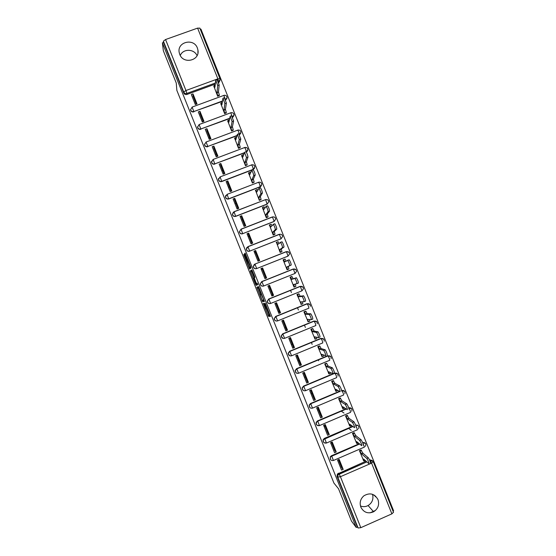 <?xml version="1.0" encoding="UTF-8"?>
<svg xmlns="http://www.w3.org/2000/svg" width="556" height="556" viewBox="0 0 556 556"><rect width="100%" height="100%" fill="white"/><g stroke="black" fill="none" stroke-linecap="round" stroke-linejoin="round"><path stroke-width="0.83" d="M263.287 303.381L268.444 316.267L270.445 316.44L265.205 303.201L267.026 308.865L264.218 303.277L265.754 308.775L263.287 303.381M225.653 100.136L227.029 98.204M232.596 117.469L233.944 115.655M239.504 134.809L240.852 133.127M246.371 152.17L247.747 150.613M218.598 178.42L218.459 179.609C218.946 181.284 220.044 181.93 221.74 181.548L253.258 169.524L254.62 168.127M225.805 195.385L225.43 197.005C225.903 198.7 226.994 199.354 228.711 198.965L260.187 186.851L261.459 185.669M233.318 212.232L232.394 214.401C232.853 216.117 233.944 216.777 235.674 216.381L267.123 204.184L268.618 201.967M360.837 507.142C363.728 512.521 367.996 514.057 373.625 511.763C378.094 508.789 379.553 504.723 377.983 499.573C374.563 493.631 369.865 492.373 363.902 495.806C360.399 498.92 359.378 502.7 360.837 507.142M360.455 505.974C363.04 506.996 365.584 506.857 368.086 505.557C372.221 502.867 373.702 499.121 372.52 494.312M179.748 54.384C183.299 64.559 200.007 60.653 197.957 50.158L197.387 48.038C193.794 37.704 176.773 41.936 179.227 52.591L179.748 54.384M244.654 255.155L244.16 254.182L243.799 254.592L244.153 255.718L249.588 269.062L251.048 267.95L250.7 266.81L245.106 253.098L244.661 253.612L245.008 254.759L250.193 266.644L249.116 267.304L244.654 255.155M356.222 527.456L351.455 521.076L338.534 488.773L333.927 483.088L176.85 90.357L176.266 83.066L163.346 50.756L162.394 42.854L356.222 527.456L357.32 526.97L358.099 527.998L337.763 477.159L338.055 474.782L366.849 461.876M256.844 287.202L262.592 301.637L264.441 301.428L258.547 286.611L256.844 287.202M256.67 283.935L255.607 284.359L250.666 272.002L250.325 270.897L251.854 269.875L254.495 276.297L254.836 277.423L254.196 277.778L255.962 282.455L256.476 283.477L257.171 283.171L256.476 283.477L257.157 284.936M255.607 284.359L256.114 285.367L257.769 284.679L257.171 283.171M197.06 55.621C194.107 48.636 182.931 48.532 180.276 55.496M215.221 84.095L186.906 94.457L186.872 93.429C185.447 93.79 184.397 93.318 183.716 92.011L163.381 41.172L165.563 39.532L197.595 28.113L199.833 28.175M393.016 511.103L393.606 510.839L200.924 29.107L200.32 29.322M162.394 42.854L163.527 42.451L163.381 41.172M357.32 526.97L337.082 476.374L337.374 474.011L366.036 461.167M393.453 512.271L391.883 513.855L360.809 527.679L358.099 527.998M375.481 510.429L369.997 512.861M361.157 450.151L359.412 450.596L363.555 460.549M343.191 469.396L339.174 459.353L337.527 460.069L341.544 470.112L343.191 469.396L341.731 467.839L338.458 459.666M330.709 443.035L331.668 442.687M336.227 451.993L332.21 441.95L330.563 442.659L334.58 452.702L336.227 451.993L334.837 450.61L331.494 442.256M354.214 432.79L352.476 433.249L356.618 443.202M351.239 430.358L348.57 428.328M324.141 426.612L325.1 426.264M329.27 434.59L325.253 424.548L323.599 425.25L327.616 435.292L329.27 434.59L327.943 433.374L324.537 424.853M347.264 415.429L345.54 415.902L349.682 425.847M344.004 413.038L341.196 411.127M317.58 410.189L318.532 409.841M322.306 417.188L318.289 407.145L316.635 407.847L320.652 417.89L322.306 417.188L321.055 416.145L317.573 407.451M340.321 398.061L338.597 398.555L342.746 408.5M311.012 393.773L311.965 393.419M315.342 399.785L311.332 389.742L309.678 390.437L313.695 400.48L315.342 399.785L314.161 398.909L310.609 390.041M333.378 380.7L331.661 381.207L335.817 391.153M304.445 377.35L305.397 376.996M308.385 382.382L304.368 372.339L302.714 373.027L306.731 383.07L308.385 382.382L307.266 381.68L303.652 372.638M326.435 363.339L324.725 363.86L328.888 373.806M297.877 360.934L298.822 360.573M301.421 364.979L297.411 354.936L295.75 355.625L299.767 365.667L301.421 364.979L300.372 364.451L296.689 355.235M319.485 345.978L317.782 346.513L321.959 356.452M291.309 344.511L292.254 344.15M294.465 347.576L290.447 337.534L288.786 338.215L292.803 348.258L294.465 347.576L293.485 347.215L289.725 337.826M312.541 328.61L310.846 329.166L315.037 339.097M284.741 328.096L285.687 327.727M287.501 330.167L283.484 320.131L281.822 320.805L285.84 330.848L287.501 330.167L286.59 329.986L282.768 320.423M305.598 311.249L303.91 311.819L308.128 321.736M278.174 311.673L279.119 311.304M280.544 312.764L276.527 302.728L274.866 303.395L278.883 313.438L280.544 312.764L279.696 312.75L275.804 303.02M298.655 293.888L296.967 294.471L301.248 304.368M271.606 295.257L272.551 294.882M273.58 295.361L269.563 285.325L267.902 285.993L271.919 296.035L273.58 295.361L272.808 295.521L268.84 285.61M291.705 276.52L290.03 277.124L294.034 287.132L295.604 286.486M262.606 267.922L260.938 268.583L264.955 278.625L266.623 277.958L262.606 267.922L261.939 268.346L265.9 278.25M284.797 259.242L283.094 259.777L287.098 269.785L288.724 269.062M262.189 268.979L261.25 269.361M284.748 259.117L283.956 259.576M255.642 250.52L253.974 251.173L257.991 261.216L259.659 260.555L255.642 250.52L255.044 251.11L258.936 260.847M276.429 242.319L280.154 252.438L281.781 251.701M255.621 252.556L254.683 252.945M248.685 233.117L247.01 233.77L251.027 243.813L252.702 243.153L248.685 233.117L248.15 233.881L251.972 243.438M269.431 224.999L273.218 235.091L274.838 234.34M249.053 236.133L248.115 236.522M241.721 215.714L240.053 216.36L244.063 226.403L245.738 225.75L241.721 215.714L241.255 216.645L245.015 226.035M262.467 207.659L266.282 217.743L267.888 216.972M242.485 219.71L241.547 220.1M234.764 198.311L233.089 198.951L237.106 208.993L238.774 208.347L234.764 198.311L234.368 199.416L238.051 208.632M255.51 190.319L259.339 200.396L260.945 199.611M235.918 203.287L234.98 203.684M227.8 180.902L226.125 181.548L230.142 191.591L231.817 190.944L227.8 180.902L227.474 182.18L231.087 191.222M248.56 172.979L252.403 183.049L254.002 182.25M229.35 186.865L228.412 187.261M220.843 163.499L219.161 164.138L223.178 174.181L224.853 173.541L220.843 163.499L220.579 164.951L224.131 173.819M241.617 155.631L245.467 165.702L247.059 164.889M222.775 170.442L221.844 170.845M213.879 146.096L212.197 146.728L216.214 156.771L217.896 156.139L213.879 146.096L213.692 147.715L217.167 156.417M234.674 138.291L238.524 148.355L240.109 147.521M216.208 154.019L215.276 154.422M206.915 128.693L205.233 129.319L209.251 139.361L210.932 138.736L206.915 128.693L206.797 130.486L210.203 139.007M227.731 120.944L231.588 131.007L233.166 130.16M209.64 137.596L208.708 138.006M199.958 111.29L198.277 111.916L202.294 121.959L203.976 121.333L199.958 111.29L199.903 113.25L203.246 121.604M220.788 103.597L224.645 113.66L226.222 112.799M203.072 121.173L202.141 121.583M192.995 93.888L191.313 94.506L195.33 104.549L197.012 103.93L192.995 93.888L193.008 96.021L196.282 104.201M213.845 86.249L217.709 96.313L219.279 95.43M222.358 101.359L193.877 111.541C192.209 111.909 191.118 111.29 190.597 109.671L190.604 110.005C191.125 111.624 192.216 112.242 193.877 111.874M229.545 118.609L200.855 128.985C199.18 129.36 198.089 128.735 197.568 127.102L197.568 127.414C198.082 129.041 199.173 129.666 200.841 129.291M236.8 135.831L207.833 146.43C206.151 146.812 205.053 146.179 204.545 144.532L204.532 144.817C205.039 146.457 206.13 147.09 207.812 146.708M244.147 153.011L214.811 163.881C213.115 164.263 212.024 163.624 211.523 161.963L213.136 159.433L214.811 163.881L244.23 152.747M242.645 233.798C240.894 234.194 239.803 233.527 239.358 231.789L241.054 229.267L272.558 216.972C274.421 216.652 275.463 217.396 275.679 219.189L274.052 221.517L242.722 233.666C240.97 234.069 239.879 233.395 239.434 231.65L241.054 229.267L242.722 233.666L274.184 221.371L272.405 216.916L240.963 229.183M246.899 247.399L246.322 249.171L248.025 246.718L279.501 234.34C281.392 234.02 282.427 234.778 282.622 236.599L280.988 238.851L249.7 251.117C247.934 251.52 246.836 250.832 246.412 249.067L247.913 246.642L249.7 251.117L281.127 238.732L279.348 234.278L247.934 246.635M286.291 251.639L286.437 251.708C288.362 251.388 289.405 252.16 289.558 254.016L287.918 256.184L256.677 268.562C254.891 268.965 253.793 268.27 253.39 266.477L254.891 264.093L286.291 251.639L288.905 252.229M269.917 303.625C268.339 303.639 267.443 302.86 267.221 301.289L268.722 299.003L300.004 286.403L302.888 287.049M276.36 321.055C275.025 320.812 274.303 320.013 274.191 318.651L275.686 316.42L306.94 303.736L309.866 304.452M282.914 338.402L281.162 335.998L282.656 333.843L313.869 321.069L316.837 321.848M289.579 355.715L288.133 353.331L289.62 351.26L320.805 338.402L323.807 339.236M296.327 373.034L295.111 370.65L296.591 368.677L327.734 355.736L330.771 356.625M303.138 390.361L302.096 387.949L303.555 386.093L334.67 373.069L337.735 374.007M309.991 407.701L309.094 405.227L310.519 403.51L339.459 391.306M319.276 425.396C317.017 425.771 315.961 424.798 316.107 422.477L317.49 420.927L345.985 408.82M326.24 442.812C323.863 443.16 322.834 442.117 323.147 439.692L324.454 438.35L352.615 426.292M330.688 459.791L330.229 456.872L331.425 455.767L359.301 443.737M290.51 290.26L291.427 292.539M297.467 307.649L298.405 309.984M304.424 325.038L305.376 327.428M311.374 342.42L312.152 344.352M318.331 359.808L318.72 360.781M374.216 495.104L374.146 495.625M190.569 109.428L190.604 110.005M197.547 126.754L197.568 127.414M204.532 144.046L204.532 144.817M211.537 161.282L211.495 162.213C211.996 163.874 213.087 164.506 214.776 164.124M246.322 249.171C246.746 250.937 247.844 251.618 249.609 251.215M254.252 264.468L253.286 266.553C253.689 268.346 254.787 269.041 256.573 268.631M261.737 281.593L260.257 283.921C260.632 285.742 261.723 286.451 263.523 286.062M301.574 286.34L300.004 286.403M308.726 303.75L306.94 303.736M315.843 321.166L313.869 321.069M322.932 338.576L320.805 338.402M329.986 355.993L327.734 355.736M336.616 373.139L334.67 373.069M343.719 390.562L341.648 390.382M350.787 407.979L348.647 407.687M357.828 425.396L355.604 425.013M364.854 442.805L362.533 442.347M220.1 80.37L218.689 82.816M163.527 42.451L183.765 93.047C184.439 94.346 185.489 94.819 186.906 94.457M372.103 460.479L369.427 459.694M375.376 495.938L375.265 496.779M266.567 308.684L269.507 315.836L270.327 315.926M263.106 300.038L263.697 301.248L264.399 301.15M257.901 286.799L260.792 294.249M261.793 299.469L262.154 300.191L263.725 299.941L261.181 294.249L260.138 294.513L261.793 299.469M260.138 294.513L261.57 293.992M254.203 277.778L251.729 271.578L250.666 272.002M251.965 270.063L251.388 270.473L251.729 271.578M253.543 278.146L255.802 283.782L256.17 283.616L255.836 282.511L253.953 277.986L253.543 278.146M256.17 283.616L255.802 283.782M250.659 266.706L249.241 267.401M249.943 267.123L250.478 268.381M360.913 449.95L362.971 453.272L361.546 453.884L359.496 450.562M363.304 460.326L364.048 460.98L363.603 459.034L368.934 463.704C369.08 462.766 368.392 461.014 366.87 458.45L361.546 453.884M362.971 453.272L368.336 457.81C369.865 460.368 370.553 462.119 370.407 463.058M353.97 432.61L355.986 435.821L354.561 436.432L352.553 433.221M356.375 443L357.084 443.577L356.618 441.575L361.734 445.697C361.859 444.71 361.171 442.965 359.683 440.456L354.561 436.432M355.986 435.821L361.157 439.817C362.651 442.326 363.332 444.07 363.207 445.057M347.034 415.269L349.008 418.362L347.576 418.974L345.61 415.874M349.446 425.674L350.127 426.174L349.641 424.124L354.533 427.689C354.631 426.66 353.957 424.916 352.497 422.456L347.576 418.974M349.008 418.362L353.97 421.823C355.43 424.284 356.111 426.021 356.007 427.057M351.642 425.583L350.238 426.125M340.091 397.929L342.03 400.911L340.599 401.522L338.667 398.527M342.517 408.347L343.163 408.771L342.656 406.665L347.326 409.682C347.41 408.604 346.735 406.867 345.304 404.462L340.599 401.522M342.03 400.911L346.784 403.83C348.216 406.234 348.89 407.979 348.8 409.056M344.699 407.986L343.267 408.729M333.148 380.589L335.046 383.459L333.614 384.064L331.724 381.18M335.588 391.021L336.206 391.368L335.671 389.214L340.126 391.674C340.182 390.555 339.514 388.818 338.117 386.462L333.614 384.064M335.046 383.459L339.591 385.836C340.995 388.192 341.669 389.93 341.599 391.056M337.687 390.326L336.297 391.334M326.198 363.249L326.803 363.52L328.068 366.008L326.636 366.606L324.774 363.839M328.659 373.695L329.242 373.966L328.693 371.755L332.926 373.667C332.961 372.499 332.293 370.762 330.924 368.461L326.636 366.606M328.068 366.008L332.405 367.843C333.781 370.143 334.448 371.881 334.399 373.048M330.646 372.638L330.674 373.368L329.319 373.938M319.248 345.908L319.853 346.124L321.09 348.556L319.651 349.154L318.421 346.722L317.823 346.499M321.722 356.368L322.278 356.563L321.709 354.297L325.726 355.659C325.74 354.45 325.072 352.712 323.731 350.454L319.651 349.154M321.09 348.556L325.211 349.842C326.56 352.101 327.227 353.831 327.199 355.048M323.599 354.943L323.71 355.972L322.348 356.542M312.291 328.575L312.896 328.728L314.105 331.105L312.667 331.696L311.464 329.319L310.86 329.159M314.793 339.042L315.321 339.167L314.731 336.846L318.518 337.659C318.512 336.401 317.851 334.663 316.545 332.453L312.667 331.696M314.105 331.105L318.025 331.842C319.346 334.052 319.999 335.789 319.999 337.047L318.588 337.631M316.531 337.228L316.753 338.576L315.37 339.139M305.313 311.249L305.946 311.332L307.127 313.654L305.689 314.237L304.514 311.916L303.91 311.833M307.864 321.715L308.358 321.764L307.746 319.387L311.318 319.651C311.29 318.345 310.637 316.614 309.351 314.446L305.689 314.237M307.127 313.654L310.832 313.841C312.125 316.003 312.778 317.74 312.799 319.047L311.367 319.63M309.463 319.512L309.796 321.173L308.399 321.743M298.259 293.95L298.996 293.929L300.15 296.202L298.704 296.786L297.557 294.506L296.98 294.499M300.935 304.389L301.401 304.361L300.768 301.929L304.118 301.644C304.069 300.296 303.416 298.558 302.151 296.438L298.704 296.786M300.15 296.202L303.639 295.834C304.903 297.953 305.557 299.691 305.598 301.039L304.146 301.63M302.381 301.79L302.832 303.778L301.421 304.347M290.169 277.069L291.907 276.45L293.165 278.751L291.726 279.327L290.6 277.103L290.051 277.173M294.006 287.063L294.437 286.959L293.783 284.477L296.918 283.636C296.841 282.246 296.195 280.509 294.958 278.424L291.726 279.327M293.165 278.751L296.445 277.826C297.689 279.911 298.336 281.649 298.398 283.039L296.918 283.636M295.292 284.074L295.875 286.375L294.437 286.959M287.077 269.736L287.48 269.556L286.799 267.019L289.711 265.629C289.62 264.197 288.974 262.453 287.765 260.416L284.741 261.876L283.643 259.694L283.122 259.847M283.511 259.624L285.089 259.124L286.118 261.125M287.591 260.319L289.252 259.819C290.468 261.862 291.115 263.6 291.198 265.038L288.244 266.442L288.918 268.979L287.48 269.556M287.23 269.729L288.918 268.979M288.244 266.442L286.799 267.019M280.141 252.41L280.516 252.153L279.821 249.568L282.511 247.622C282.399 246.148 281.753 244.404 280.565 242.402L277.764 244.418L276.693 242.291L276.193 242.52M276.575 242.214L278.132 241.721L279.029 243.403M280.419 242.305L282.059 241.811C283.247 243.813 283.894 245.55 283.998 247.038L281.266 248.991L281.961 251.583L280.516 252.153M281.454 251.924L281.961 251.583M281.266 248.991L279.821 249.568M273.211 235.084L273.559 234.75L272.836 232.109L275.31 229.621C275.178 228.092 274.532 226.348 273.371 224.388L270.779 226.959L269.736 224.881L269.257 225.194M269.625 224.805L271.175 224.311L271.933 225.687M273.232 224.29L274.866 223.797C276.026 225.764 276.673 227.508 276.798 229.03L274.282 231.539L274.998 234.18L273.559 234.75M274.629 234.535L274.998 234.18M274.282 231.539L272.836 232.109M266.296 217.737L266.595 217.347L265.858 214.651L268.103 211.614C267.95 210.043 267.311 208.298 266.171 206.366L263.794 209.508L262.773 207.471L262.328 207.868M262.682 207.395L264.072 206.86L264.837 207.979M266.046 206.276L267.665 205.79C268.805 207.715 269.451 209.459 269.597 211.03L267.304 214.088L268.041 216.784L266.595 217.347M267.735 217.174L268.041 216.784M267.304 214.088L265.858 214.651M259.381 200.382L258.874 197.199L260.903 193.606C260.729 191.994 260.083 190.242 258.971 188.352L256.816 192.049L255.816 190.055L255.399 190.541M257.108 189.457L257.741 190.284M260.277 187.72L260.472 187.775C261.584 189.665 262.23 191.417 262.397 193.029L260.326 196.636L261.084 199.382L259.638 199.945M260.82 199.826L261.084 199.382M260.326 196.636L258.874 197.199M252.459 183.028L251.889 179.741L253.703 175.599C253.508 173.945 252.862 172.186 251.771 170.331L249.832 174.591L248.859 172.645L248.469 173.215M250.151 172.061L250.638 172.603M253.077 169.719L253.272 169.761C254.37 171.616 255.009 173.368 255.197 175.029L253.341 179.185L254.12 181.986L252.674 182.542M253.897 182.472L254.12 181.986M253.341 179.185L251.889 179.741M245.53 165.674L244.911 162.282L246.503 157.591L244.57 152.309L242.854 157.139L241.902 155.228L241.54 155.888M243.194 154.658L243.542 154.943M245.877 151.719L246.072 151.739C247.149 153.567 247.788 155.326 247.997 157.021L246.364 161.733L247.163 164.59L245.717 165.139M246.968 165.125L247.163 164.59M246.364 161.733L244.911 162.282M238.593 148.327L237.926 144.831L239.295 139.584L237.37 134.281L235.869 139.681L234.938 137.812L234.611 138.562M238.677 133.711L240.797 139.021L239.379 144.282L240.206 147.187L238.753 147.736M240.039 147.785L240.206 147.187M239.379 144.282L237.926 144.831M231.664 130.98L230.948 127.373L232.095 121.583L230.17 116.26L228.891 122.23L227.981 120.395L227.675 121.236M231.477 115.711L233.596 121.02L232.401 126.831L233.249 129.791L231.796 130.333M233.11 130.438L233.249 129.791M232.401 126.831L230.948 127.373M224.728 113.632L223.964 109.921L224.895 103.576L222.963 98.231L221.907 104.771L221.017 102.978L220.746 103.909M224.276 97.71L226.396 103.02L225.423 109.379L226.285 112.388L224.832 112.931M226.174 113.09L226.285 112.388M225.423 109.379L223.964 109.921M217.792 96.278L216.986 92.463L217.695 85.568L215.763 80.203L214.922 87.313L214.053 85.554L213.817 86.583M217.076 79.71L219.196 85.019L218.439 91.928L219.328 94.993L217.876 95.528M219.238 95.75L219.328 94.993M218.439 91.928L216.986 92.463M226.917 96.793L227.077 97.446L225.548 99.851L223.797 95.389M233.861 114.147L234.02 114.828L232.484 117.212M232.505 117.26L230.74 112.75M240.797 131.501L240.963 132.21L239.4 134.587M239.434 134.67L238.712 131.793L237.683 130.111M247.74 148.855L247.906 149.599L246.252 151.983M246.343 152.129L245.676 149.203L244.626 147.472M254.683 166.209L254.85 166.995L253.355 169.281L221.788 181.325C220.086 181.715 218.988 181.068 218.501 179.393L220.12 176.891L221.74 181.548M253.258 169.524L252.639 166.619L251.576 164.833M261.626 183.57L261.793 184.39L260.298 186.649L228.766 198.777C227.05 199.166 225.951 198.513 225.479 196.817L227.098 194.35L228.711 198.965M260.187 186.851L259.603 184.036L258.519 182.194M234 211.732L265.615 199.604C267.45 199.284 268.492 200.014 268.736 201.786L267.241 204.01L235.744 216.221C234.013 216.618 232.915 215.957 232.457 214.234L234.076 211.808L235.674 216.381M267.123 204.184L265.615 199.604L234.076 211.808L232.394 214.401M293.241 269L293.38 269.076C295.34 268.756 296.376 269.542 296.501 271.432L295.021 273.455L263.655 286.013C261.841 286.416 260.743 285.708 260.368 283.88L261.869 281.538L293.241 269L295.903 269.646M268.722 299.003L300.316 286.444C302.318 286.125 303.354 286.931 303.437 288.863L301.964 290.816L270.647 303.451M218.619 82.601L218.71 81.781L218.369 81.906M215.318 83.018L186.872 93.429L185.947 90.503L217.882 78.841L197.595 28.113M165.563 39.532L185.947 90.503L183.716 92.011L183.765 93.047M338.389 473.184L339.104 473.997L338.055 474.782L337.374 474.011M369.823 460.577L373.055 461.355M369.525 459.895L370.199 460.472L369.844 460.625M391.883 513.855L371.589 463.134L340.418 476.707L360.809 527.679M192.084 107.093L193.877 111.541L222.407 101.011M199.062 124.551L200.855 128.985L229.607 118.282M206.04 142.016L207.833 146.43L236.87 135.532M254.891 264.093L286.437 251.708L288.077 256.094L256.677 268.562L255.002 264.169L253.286 266.553M275.686 316.42L307.127 303.729L308.365 305.939L308.907 308.177L277.639 320.895M282.656 333.843L314.07 321.09L315.328 323.349L315.85 325.538L284.623 338.34M289.62 351.26L321.014 338.451L322.292 340.765L322.793 342.899L291.615 355.784M296.591 368.677L327.957 355.812L329.256 358.182L329.743 360.26L298.6 373.229M303.555 386.093L334.9 373.173L336.227 375.592L336.686 377.621L305.591 390.666M310.519 403.51L339.702 391.438M341.697 390.597L344.692 391.389M341.662 390.43L343.191 393.009L343.629 394.989L312.576 408.111M317.49 420.927L346.242 408.98M348.723 407.923L351.649 408.771M348.695 407.833L350.155 410.425L350.572 412.35L319.561 425.555M324.454 438.35L352.879 426.48M355.701 425.27L355.736 425.257C357.112 424.826 358.14 425.257 358.808 426.549M355.68 425.222L357.515 429.712L326.553 443M331.425 455.767L359.579 443.959M362.651 442.632L365.556 443.521M362.63 442.576L364.458 447.073L333.537 460.444M333.44 460.479C330.91 460.785 329.916 459.666 330.459 457.115L331.654 456.01L333.44 460.479M326.462 443.035C324.085 443.382 323.05 442.34 323.37 439.907L324.676 438.559L326.462 443.035M319.485 425.59C317.226 425.965 316.169 424.986 316.315 422.664L317.698 421.114L319.485 425.59M312.507 408.139C310.345 408.535 309.268 407.617 309.289 405.387L310.721 403.67L312.507 408.139M305.529 390.694C303.444 391.097 302.36 390.222 302.276 388.081L303.736 386.218L305.529 390.694M298.551 373.25C296.536 373.653 295.445 372.826 295.278 370.748L296.758 368.774L298.551 373.25M291.573 355.798C289.606 356.208 288.515 355.409 288.293 353.401L289.78 351.322L291.573 355.798M284.596 338.354C282.677 338.764 281.579 337.992 281.308 336.039L282.802 333.878L284.596 338.354M277.618 320.902C275.734 321.312 274.643 320.569 274.323 318.657L275.825 316.433L277.618 320.902M270.633 303.458C268.791 303.868 267.693 303.138 267.346 301.276L268.847 298.982L270.633 303.458M244.73 147.437L246.489 147.542M237.801 130.069L239.254 130.069M230.872 112.701L231.928 112.625M223.943 95.34L224.513 95.243M267.221 301.289L268.951 299.072L300.316 286.444L301.964 290.816M261.869 281.538L263.655 286.013M260.257 283.921L261.98 281.621L293.38 269.076L295.021 273.455M337.082 476.374L337.763 477.159L340.418 476.707L339.104 473.997L366.89 461.911M220.051 78.73L220.211 79.355L218.71 81.781L217.882 78.841L220.051 78.73M393.523 512.382L373.298 461.807C372.638 460.542 371.603 460.097 370.199 460.472L371.589 463.134L373.236 461.716M266.658 308.649L266.067 308.886M267.45 308.691L267.047 308.858M269.549 315.871L268.485 316.301M269.021 314.821L267.957 315.252M263.697 301.248L262.634 301.679M263.183 300.212L262.119 300.643M258.241 287.862L257.178 288.286M261.605 294.075L261.181 294.249M251.388 270.473L250.325 270.897M250.575 266.498L250.193 266.644M248.282 260.764L247.92 260.903M247.913 259.847L247.163 260.138M245.766 254.467L245.008 254.759M245.293 253.362L244.661 253.612M250.158 267.651L249.095 268.075M244.779 255.468L244.153 255.718M244.313 254.391L243.799 254.592M362.901 453.098L361.476 453.717M365.236 460.465L364.187 460.924M361.497 450.436L360.073 451.055M368.28 457.755L366.814 458.394M355.923 435.647L354.492 436.265M358.398 443.014L357.209 443.521M354.54 433.041L353.116 433.652M361.08 439.747L359.607 440.387M348.939 418.195L347.514 418.807M347.576 415.638L346.152 416.249M353.88 421.747L352.407 422.379M341.961 400.744L340.529 401.349M340.62 398.242L339.195 398.847M346.68 403.746L345.206 404.372M334.983 383.292L333.551 383.897M333.663 380.846L332.231 381.444M339.48 385.746L338.006 386.364M327.998 365.841L326.567 366.439M326.699 363.443L325.274 364.041M332.279 367.745L330.799 368.357M321.02 348.39L319.582 348.987M319.742 346.047L318.31 346.638M325.079 349.738L323.599 350.349M314.043 330.938L312.604 331.529M312.785 328.645L311.353 329.235M317.879 331.737L316.399 332.349M307.058 313.487L305.619 314.07M305.821 311.249L304.389 311.833M310.679 313.737L309.192 314.342M300.08 296.035L298.641 296.619M298.864 293.853L297.432 294.43M301.373 301.88L300.831 302.103M303.479 295.736L301.991 296.334M293.102 278.584L291.657 279.161M291.907 276.45L290.468 277.027M295.236 284.088L293.853 284.644M296.279 277.729L294.791 278.327M286.062 261.153L284.672 261.702M288.314 266.616L286.868 267.186M291.198 265.038L289.711 265.629M278.236 244.035L277.694 244.251M281.329 249.157L279.883 249.734M283.998 247.038L282.511 247.622M274.351 231.706L272.906 232.276M276.798 229.03L275.31 229.621M267.373 214.255L265.921 214.818M269.597 211.03L268.103 211.614M260.389 196.803L258.943 197.366M262.397 193.029L260.903 193.606M253.411 179.352L251.958 179.908M255.197 175.029L253.703 175.599M246.433 161.9L244.981 162.456M247.997 157.021L246.503 157.591M239.448 144.449L237.996 144.998M240.797 139.021L239.295 139.584M232.471 126.997L231.011 127.539M233.596 121.02L232.095 121.583M225.486 109.546L224.033 110.088M226.396 103.02L224.895 103.576M218.508 92.094L217.048 92.63M219.196 85.019L217.695 85.568M368.086 505.557L373.625 511.763M197.915 53.063L197.957 50.158M330.229 456.872L359.635 444.008M362.672 442.694L362.734 442.666C365.528 442.576 366.418 443.799 365.403 446.336M323.147 439.692L352.949 426.535M316.107 422.477L317.761 421.184L346.332 409.035M309.094 405.227L310.79 403.746L339.813 391.5M302.096 387.949L303.819 386.302L334.997 373.25C337.311 372.979 338.319 373.959 338.027 376.183M295.111 370.65L296.848 368.857L328.061 355.889C330.299 355.604 331.313 356.535 331.126 358.69M288.133 353.331L289.871 351.413L321.125 338.528C323.286 338.229 324.315 339.125 324.211 341.21M281.162 335.998L282.9 333.968L314.189 321.166C316.294 320.861 317.323 321.722 317.295 323.752M274.191 318.651L275.929 316.524L307.253 303.805C309.303 303.493 310.338 304.327 310.366 306.3M225.43 197.005L227.098 194.35L258.672 182.229C260.486 181.916 261.529 182.632 261.793 184.39M218.459 179.609L220.12 176.891L251.736 164.854C253.522 164.541 254.565 165.257 254.85 166.995M211.495 162.213L213.136 159.433L244.793 147.479C246.558 147.173 247.601 147.882 247.906 149.599M355.729 425.347L355.798 425.312C358.446 425.159 359.385 426.306 358.606 428.773M348.751 408.007L348.869 407.958C351.385 407.757 352.351 408.841 351.774 411.225M341.711 390.694L341.933 390.604C344.345 390.361 345.332 391.396 344.908 393.697M240.963 132.21C240.637 130.5 239.601 129.798 237.843 130.104L206.158 141.975L204.545 144.532M234.02 114.828C233.68 113.125 232.637 112.423 230.9 112.729L199.18 124.509L197.568 127.102M227.077 97.446C226.723 95.75 225.68 95.055 223.957 95.354L192.195 107.051L190.597 109.671M220.211 79.355L199.806 28.05M269.507 315.836L268.444 316.267M263.655 301.206L262.592 301.637M257.129 284.908L256.066 285.332M361.546 450.485L360.121 451.097M368.336 457.81L366.87 458.45M354.596 433.096L353.171 433.708M361.157 439.817L359.683 440.456M347.646 415.7L346.221 416.312M353.97 421.823L352.497 422.456M340.703 398.311L339.271 398.916M346.784 403.83L345.304 404.462M333.753 380.916L332.321 381.52M339.591 385.836L338.117 386.462M326.803 363.52L325.371 364.117M332.405 367.843L330.924 368.461M319.853 346.124L318.421 346.722M325.211 349.842L323.731 350.454M312.896 328.728L311.464 329.319M318.025 331.842L316.545 332.453M305.946 311.332L304.514 311.916M310.832 313.841L309.351 314.446M298.996 293.929L297.557 294.506M303.639 295.834L302.151 296.438M292.039 276.527L290.6 277.103M296.445 277.826L294.958 278.424M285.089 259.124L283.643 259.694M289.252 259.819L287.765 260.416M278.132 241.721L276.693 242.291M282.059 241.811L280.565 242.402M271.175 224.311L269.736 224.881M274.866 223.797L273.371 224.388M264.218 206.908L262.773 207.471M267.665 205.79L266.171 206.366M257.268 189.499L255.816 190.055M260.472 187.775L258.971 188.352M250.304 172.089L248.859 172.645M253.272 169.761L251.771 170.331M243.347 154.679L241.902 155.228M246.072 151.739L244.57 152.309M236.39 137.269L234.938 137.812M238.871 133.718L237.37 134.281M229.315 119.894L227.981 120.395M231.671 115.704L230.17 116.26M222.205 102.54L221.017 102.978M224.471 97.675L222.963 98.231M215.123 85.165L214.053 85.554M217.271 79.654L215.763 80.203"/></g></svg>
